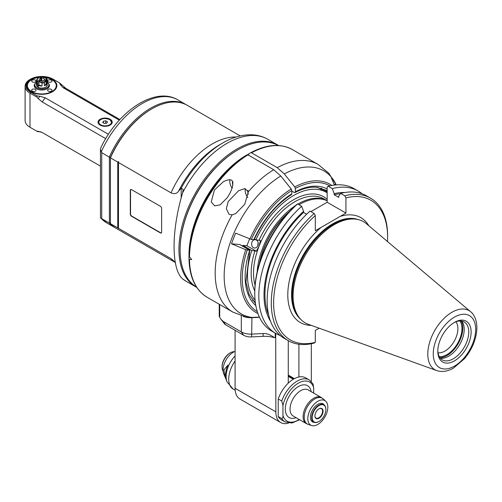 <?xml version="1.0" encoding="UTF-8"?>
<svg xmlns="http://www.w3.org/2000/svg" width="502" height="502" viewBox="0 0 502 502"><rect width="100%" height="100%" fill="white"/><g stroke="black" fill="none" stroke-linecap="round" stroke-linejoin="round"><path stroke-width="0.75" d="M327.166 192.875A65.191 37.637 120 0 0 326.187 192.272A65.191 37.637 120 0 0 255.894 239.849L260.444 240.508L259.045 246.225L256.309 251.169L251.759 250.511L242.893 245.396L246.928 245.754L249.588 238.908M254.47 239.027L255.894 239.849M242.654 246.143A65.191 37.637 -60 0 1 242.893 245.396M251.759 250.511A65.191 37.637 120 0 0 255.066 300.215M256.309 251.169L246.928 245.754M256.051 239.862A4.179 3.294 95.1 0 1 257.865 245.541A4.179 3.294 95.1 0 1 254.533 248.001A4.179 3.294 95.1 0 1 251.627 243.545A4.179 3.294 95.1 0 1 255.28 239.674A4.179 3.294 95.1 0 1 255.725 239.755M327.166 200.756A58.339 33.684 120 0 0 297.874 204.088M295.458 205.594A58.339 33.684 120 0 0 257.162 271.921M258.072 242.472L257.815 245.666M288.267 376.356L292.999 379.085M298.91 344.234L298.91 376.989A24.24 13.993 -60 0 0 288.267 383.126L288.267 340.651M254.903 302.907A66.866 38.604 120 0 0 255.399 303.051M255.813 305.599A68.536 39.57 -60 0 1 249.701 250.329L245.735 249.689L231.535 243.803L239.755 244.537A1.669 0.966 -60 0 1 240 244.612A1.669 0.966 -60 0 1 240.188 244.788M249.701 250.329A1.682 0.358 21.2 0 0 249.795 250.335L245.93 282.13L249.13 294.567L255.449 303.415M313.681 393.104L313.681 387.764L313.003 383.873L309.257 379.926L305.705 377.88A24.24 13.993 120 0 0 298.91 376.989M288.267 383.126A24.24 13.993 120 0 0 278.221 398.977L278.221 416.509A24.24 13.993 120 0 0 281.471 419.86L285.017 421.912L291.957 423.035L299.638 419.735M275.209 333.115L275.209 337.67A0.835 0.483 180 0 0 275.723 337.526L275.855 411.841A23.406 13.51 120 0 0 280.706 422.552A23.406 13.51 120 0 0 288.543 423.098M311.322 381.545L311.322 343.726M278.221 398.977L281.766 401.023L282.952 405.503L282.952 415.443A22.565 13.027 120 0 0 299.205 419.484M282.952 415.443C283.141 417.2 282.745 418.235 281.766 418.555L278.221 416.509M317.822 401.299A14.163 8.176 120 0 0 308.347 414.583A14.163 8.176 120 0 0 311.679 425.539A14.163 8.176 120 0 0 324.901 416.949A14.163 8.176 120 0 0 325.729 401.205A14.163 8.176 120 0 0 317.822 401.299M314.453 422.395A10.448 6.03 -60 0 1 312.595 421.912A10.448 6.03 -60 0 1 310.995 413.535A10.448 6.03 -60 0 1 317.822 404.33A10.448 6.03 -60 0 1 323.043 403.815A10.448 6.03 -60 0 1 324.399 405.177M325.854 409.45A10.027 5.792 120 0 0 325.861 409.312A10.027 5.792 120 0 0 323.784 404.719A10.027 5.792 120 0 0 316.053 407.411A10.027 5.792 120 0 0 311.673 417.501A10.027 5.792 120 0 0 313.75 422.094A10.027 5.792 120 0 0 318.764 421.598L318.764 421.598A10.027 5.792 120 0 0 318.883 421.529M312.144 417.501A9.695 5.597 120 0 0 319.002 421.46A9.695 5.597 120 0 0 325.861 409.588A9.695 5.597 120 0 0 319.002 405.629A9.695 5.597 120 0 0 312.144 417.501M314.923 415.901A5.767 3.332 -60 0 1 319.002 408.835A5.767 3.332 -60 0 1 323.081 411.188A5.767 3.332 -60 0 1 319.002 418.254A5.767 3.332 -60 0 1 314.923 415.901M318.883 408.904A5.434 3.137 -60 0 1 321.481 408.703A5.434 3.137 -60 0 1 322.61 411.188A5.434 3.137 -60 0 1 320.238 416.654A5.434 3.137 -60 0 1 316.047 418.11A5.434 3.137 -60 0 1 314.923 415.756M321.901 188.758A1.669 0.966 -60 0 1 321.763 188.702A1.669 0.966 -60 0 1 321.644 188.608A66.866 38.604 120 0 0 321.161 188.143M334.489 185.062L335.549 183.751A81.757 47.201 120 0 0 331.408 177.865L334.401 185.075M248.672 155.269L248.672 153.907L250.686 152.74L251.527 152.821L277.229 167.662L284.32 173.949L294.768 186.951L295.364 188.476L295.364 191.783A68.536 39.57 -60 0 1 327.166 188.99M335.549 183.751L336.026 184.918M295.364 191.783L295 192.561L294.178 192.467L291.813 191.105M188.99 256.108L188.984 254.627A81.908 47.288 -60 0 1 245.127 155.953L247.141 154.785A84.763 48.939 120 0 0 188.99 256.108L189.48 256.924A85.252 49.221 -60 0 1 247.982 154.867L247.141 154.785M232.106 214.919L229.056 214.335L226.339 208.688L228.184 201.578L238.626 190.685L244.832 188.583L248.358 191.726L244.731 204.295L235.745 213.582L232.106 214.919A85.252 49.221 120 0 0 232.828 312.093L207.125 297.253A85.252 49.221 -60 0 1 189.48 259.521L188.99 258.969L188.99 255.794M291.493 194.588C276 204.603 263.6 219.537 254.307 239.391L253.937 239.674A1.682 0.358 -158.8 0 1 253.843 239.667A68.536 39.57 -60 0 1 291.813 193.835L291.813 190.522L291.223 189.003L280.775 176.001L273.684 169.707L247.982 154.867M189.48 259.521L191.733 259.534L189.48 256.924M214.398 190.038L223.258 181.812L224.796 181.009L228.322 179.823L230.035 179.729L231.504 180.162L232.439 181.059L232.903 182.264L232.451 187.12L230.399 192.392L227.4 197.543L220.165 204.835L214.674 205.876L211.242 201.936L214.398 190.038M188.99 258.982L188.99 258.969C189.492 277.342 195.535 290.1 207.125 297.253M291.813 193.835L291.486 194.588M259.408 317.107L251.822 317.421L245.892 316.975L232.828 312.093M291.813 190.522A72.589 41.911 120 0 0 251.351 239.441L235.67 233.141A81.757 47.201 120 0 0 231.535 243.803M243.156 316.348A13.372 7.718 0 0 0 251.929 317.684L259.496 317.308M245.265 188.589A9.193 5.309 -120 0 0 247.718 197.537M248.346 194.211A5.434 3.137 60 0 1 247.988 190.271M251.351 239.441L253.843 239.667M275.209 337.67L274.556 337.702A20.896 12.067 0 0 0 262.973 336.346L251.64 336.917A10.027 5.792 180 0 1 243.671 335.248L225.624 324.825A5.014 2.893 180 0 1 224.589 323.959L220.999 319.328L223.258 321.462L241.305 331.885L243.671 335.248M274.556 337.702C270.283 334.652 266.518 333.265 263.261 333.541L251.929 334.112A13.372 7.718 180 0 1 241.305 331.885L241.305 315.814M219.713 316.498L219.713 317.452L220.999 319.328M280.706 422.552L239.925 399.008A23.406 13.51 -60 0 1 235.08 388.291L235.08 330.285M226.057 379.311L223.729 373.814A14.495 8.365 -60 0 1 225.398 361.101A14.495 8.365 -60 0 1 235.08 351.387M235.08 355.968A20.387 11.772 120 0 0 227.055 381.953L226.452 380.472A19.321 11.151 -60 0 1 227.983 364.979L223.936 369.955L225.147 377.278M223.114 371.166A11.703 6.758 -60 0 1 222.079 367.138A11.703 6.758 -60 0 1 230.349 352.806A11.703 6.758 -60 0 1 234.359 351.689M222.079 366.454L222.079 367.138L222.079 366.454A10.868 6.275 -60 0 1 229.759 353.151L230.349 352.806M232.89 185.112A5.434 3.137 60 0 1 232.621 181.398M229.897 179.716A9.193 5.309 -120 0 0 232.093 188.281M288.317 340.682L284.195 338.298A82.265 47.495 -60 0 1 310.016 211.097L314.139 213.475A82.265 47.495 120 0 0 288.317 340.682A82.265 47.495 120 0 0 314.139 343.079A3086.44 1781.968 -120 0 0 315.306 342.351L315.306 330.435L319.165 328.208M310.926 211.624L327.166 202.25L345.928 213.08L315.306 230.763L315.306 215.546A3086.44 1781.968 -120 0 0 314.139 213.475M297.617 203.937A3093.908 1786.279 -120 0 0 296.538 204.609A80.74 46.617 -60 0 0 254.759 292.239L254.759 293.482A82.265 47.495 -60 0 1 297.617 203.937L301.677 206.284A82.265 47.495 120 0 0 275.855 333.485A82.265 47.495 120 0 0 280.235 335.531M306.653 214.222L303.578 212.446L303.578 211.329L301.677 206.284M268.727 315.231A76.298 44.05 -60 0 1 303.578 212.446M303.578 211.329A77.609 44.81 120 0 0 270.503 321.173M275.855 333.485L271.795 331.144A82.265 47.495 -60 0 1 254.759 293.482M315.306 215.546A80.615 46.542 120 0 0 273.615 303.02A80.615 46.542 120 0 0 315.306 342.351M387.5 241.531A80.615 46.542 120 0 0 387.619 237.201A80.615 46.542 120 0 0 345.928 197.87L345.928 213.08M306.54 214.153L306.998 213.89M308.341 324.305A58.383 33.709 -60 0 1 300.177 318.726A58.383 33.709 -60 0 1 297.906 270.98A58.383 33.709 -60 0 1 334.37 224.607A58.383 33.709 -60 0 1 357.499 219.437A58.383 33.709 -60 0 1 366.416 223.723L470.669 311.767A34.136 19.71 120 0 0 434.864 330.297A34.136 19.71 120 0 0 436.715 370.576L308.341 324.305M437.807 351.231A23.556 13.604 -60 0 1 454.461 322.378A23.556 13.604 -60 0 1 471.121 331.991A23.556 13.604 -60 0 1 454.461 360.85A23.556 13.604 -60 0 1 437.807 351.231M453.858 322.736A21.887 12.638 -60 0 1 464.224 321.977A21.887 12.638 -60 0 1 464.224 347.246A21.887 12.638 -60 0 1 442.337 359.884A21.887 12.638 -60 0 1 437.813 350.528M440.298 358.158A21.887 12.638 120 0 0 459.675 344.623A21.887 12.638 120 0 0 461.708 321.073M439.965 357.725A22.402 12.933 120 0 0 458.157 343.744A22.402 12.933 120 0 0 461.169 320.998M459.851 320.954A21.228 12.255 -60 0 1 457.573 343.406A21.228 12.255 -60 0 1 439.269 356.608M455.923 321.795A18.354 10.598 -60 0 1 454.103 341.404A18.354 10.598 -60 0 1 438.033 352.787M258.197 244.022A48.481 27.986 120 0 0 257.739 245.296M259.321 263.776A57.548 33.226 -60 0 1 289.485 211.537M299.499 204.477L299.023 204.753A58.383 33.709 -60 0 1 299.499 204.477A58.383 33.709 -60 0 1 327.166 200.794M259.641 262.753A58.383 33.709 -60 0 1 288.757 212.321M327.166 202.25L327.166 186.926A3093.908 1786.279 60 0 1 328.239 186.261L332.305 188.601L334.207 193.653L334.207 194.763A76.298 44.05 -60 0 1 340.387 193.791M344.78 192.523A77.609 44.81 120 0 0 334.207 193.653M362.08 193.772A82.265 47.495 120 0 0 358.121 190.998A82.265 47.495 120 0 0 332.305 188.601M334.207 194.763L338.737 197.38L338.737 196.269L340.638 193.414L344.761 195.793A3086.44 1781.968 60 0 1 345.928 197.87M328.239 186.261A82.265 47.495 -60 0 1 354.061 188.658L358.121 190.998M340.638 193.414A82.265 47.495 -60 0 1 366.46 195.811L370.583 198.19A82.265 47.495 120 0 0 344.761 195.793M387.619 237.201L387.619 235.852A82.265 47.495 120 0 0 370.583 198.19M107.453 121.817L106.832 123.166L104.498 123.523L102.791 122.538L103.418 121.195L105.746 120.838L107.453 121.817M105.746 123.335L105.746 120.838M103.418 121.195L103.418 122.902M110.145 119.281A7.103 4.104 180 0 1 112.228 122.181A7.103 4.104 180 0 1 105.125 126.284A7.103 4.104 180 0 1 98.022 122.181A7.103 4.104 180 0 1 102.408 118.39A7.103 4.104 180 0 1 110.145 119.281M119.89 119.539L65.894 88.365L61.853 84.945A26.085 15.06 120 0 0 60.234 84.487L59.644 82.955L53.043 79.147A15.882 9.168 0 0 0 30.584 79.147A15.882 9.168 0 0 0 30.584 92.111L37.186 95.92L39.834 96.258A26.085 15.06 120 0 0 38.208 98.593L36.897 97.118L37.186 95.92M108.438 134.304L45.23 97.815L39.834 96.258M60.234 84.487L62.919 87.599L119.319 120.16M43.203 76.982A15.047 8.685 180 0 1 52.453 79.485A15.047 8.685 180 0 1 52.453 91.772A15.047 8.685 180 0 1 31.18 91.772A15.047 8.685 180 0 1 27.547 82.874A15.047 8.685 180 0 1 39.714 77.032M39.903 77.013A15.047 8.685 180 0 1 40.982 76.957M59.644 82.955L61.853 84.945M30.584 79.147L29.994 79.485A16.717 9.651 0 0 0 25.1 86.313A16.717 9.651 0 0 0 29.994 93.134L36.897 97.118M100.456 166.137L42.256 132.534L38.208 131.286A26.085 15.06 120 0 0 40.787 131.882L37.481 131.58L29.994 127.257A16.717 9.651 180 0 1 25.1 120.436L25.1 86.313M38.208 98.593L42.256 102.013L105.727 138.659M36.897 131.242L38.208 131.286M101.084 147.306L100.456 149.395L101.73 152.658L109.38 157.195L110.446 157.39L110.446 157.86L117.769 162.09L117.769 227.902L110.446 223.672L110.446 157.86A71.046 41.02 -60 0 1 151.811 108.871A71.046 41.02 -60 0 1 187.334 105.351L240.263 135.91M182.628 278.899L186.004 281.202A81.908 47.288 -60 0 1 182.628 278.899L182.533 278.811C171.251 268.959 171.251 230.926 182.533 193.144A13.598 9.695 109.8 0 0 182.628 192.812L183.161 189.386L181.197 188.087L181.41 187.83A79.467 45.877 -60 0 1 222.819 142.945C232.426 137.366 241.926 134.643 251.307 134.774C257.325 134.931 262.86 136.45 267.911 139.324A81.908 47.288 120 0 0 226.954 143.384A81.908 47.288 120 0 0 182.628 192.812M278.629 145.53A81.908 47.288 120 0 0 277.807 145.04A81.908 47.288 120 0 0 236.85 149.094A81.908 47.288 120 0 0 183.343 221.275A81.908 47.288 120 0 0 195.899 286.912A81.908 47.288 120 0 0 196.734 287.376M175.367 262.992L173.566 260.733L171.044 258.662L118.478 228.31L118.478 162.497L171.044 192.85C174.389 194.249 176.899 193.697 178.568 191.199L181.41 187.83M130.3 214.172L130.3 190.289A1.669 0.966 60 0 1 130.645 189.524A1.669 0.966 60 0 1 131.486 189.605L160.445 206.322A1.669 0.966 60 0 1 161.625 208.374L161.625 232.257A1.669 0.966 60 0 1 161.28 233.022A1.669 0.966 60 0 1 160.445 232.941L131.486 216.218A1.669 0.966 60 0 1 130.3 214.172L130.539 214.034A1.669 0.966 -120 0 0 131.719 216.086L160.678 232.802A1.669 0.966 -120 0 0 161.387 232.941M196.539 287.081A81.744 47.194 -60 0 1 180.111 249.958L180.111 249.412A81.073 46.811 -60 0 1 237.44 150.123A81.073 46.811 -60 0 1 237.44 150.117L237.917 149.847A81.744 47.194 -60 0 1 278.277 145.511M180.111 249.958A81.744 47.194 -60 0 1 237.917 149.847L237.917 149.847M247.467 154.71A81.744 47.194 -60 0 1 248.672 154.039M174.778 262.176L116.295 228.41A71.046 41.02 -60 0 1 110.446 223.672M117.769 227.902A76.844 62.744 180 0 0 118.478 228.492L118.478 228.31M118.478 162.497L118.478 161.506A76.844 62.744 180 0 0 117.769 162.09M110.446 157.86L110.446 157.39A70.211 40.536 -60 0 1 151.221 109.216L151.811 108.871M110.446 222.775L109.323 223.051L101.73 218.671L101.73 152.658M115.705 228.059A71.046 41.02 -60 0 1 115.109 227.726A71.046 41.02 -60 0 1 109.323 223.051M109.38 157.195L109.38 222.97M186.738 105.018A71.046 41.02 120 0 0 186.154 104.673A71.046 41.02 120 0 0 109.323 157.044M101.73 218.671L100.751 218.163L100.456 217.41L100.456 149.395M130.777 189.467A1.669 0.966 -120 0 0 130.539 190.151L130.539 214.034M30.584 92.111L29.994 93.134L29.994 127.257L32.36 128.625A13.372 7.718 180 0 1 32.335 128.612M52.34 91.835A14.734 8.503 0 0 0 52.233 79.874A14.734 8.503 0 0 0 52.12 79.805M31.513 79.805A14.734 8.503 0 0 0 31.4 79.874A14.734 8.503 0 0 0 31.287 91.835M52.233 79.874L52.013 79.743A14.42 8.327 0 0 0 44.791 77.484M38.667 77.509A14.42 8.327 0 0 0 31.62 79.743A14.42 8.327 0 0 0 31.62 91.515A14.42 8.327 0 0 0 52.013 91.515A14.42 8.327 0 0 0 52.013 79.743M40.982 77.321A14.42 8.327 0 0 0 40.223 77.358M35.372 80.138A2.171 1.255 180 0 1 36.012 81.023A2.171 1.255 180 0 1 33.835 82.278A2.171 1.255 180 0 1 31.664 81.023A2.171 1.255 180 0 1 33.006 79.862A2.171 1.255 180 0 1 35.372 80.138M35.372 89.35A2.171 1.255 180 0 1 36.012 90.234A2.171 1.255 180 0 1 33.835 91.489A2.171 1.255 180 0 1 31.664 90.234A2.171 1.255 180 0 1 33.006 89.08A2.171 1.255 180 0 1 35.372 89.35M51.329 89.35A2.171 1.255 180 0 1 51.97 90.234A2.171 1.255 180 0 1 49.792 91.489A2.171 1.255 180 0 1 47.621 90.234A2.171 1.255 180 0 1 48.964 89.08A2.171 1.255 180 0 1 51.329 89.35M51.329 80.138A2.171 1.255 180 0 1 51.97 81.023A2.171 1.255 180 0 1 49.792 82.278A2.171 1.255 180 0 1 47.621 81.023A2.171 1.255 180 0 1 48.964 79.862A2.171 1.255 180 0 1 51.329 80.138M48.223 83.263A7.605 4.393 180 0 1 49.422 85.629A7.605 4.393 180 0 1 41.817 90.021A7.605 4.393 180 0 1 34.211 85.629A7.605 4.393 180 0 1 35.41 83.263M36.389 82.359A7.041 4.066 0 0 0 35.391 83.288L34.952 83.859A7.524 4.342 0 0 0 34.293 85.629A7.524 4.342 0 0 0 38.936 89.645A7.524 4.342 0 0 0 47.138 88.703A7.524 4.342 0 0 0 49.34 85.629A7.524 4.342 0 0 0 48.681 83.859L48.242 83.288A7.041 4.066 0 0 0 47.244 82.359M35.391 83.288A7.041 4.066 0 0 0 41.817 89.011A7.041 4.066 0 0 0 48.242 83.288M44.32 80.226L44.32 79.523L46.717 80.1L46.717 83.307L47.188 83.382A5.434 3.137 0 0 0 47.251 82.899L47.251 84.945A5.434 3.137 180 0 1 47.188 85.428A5.434 3.137 180 0 1 47.069 85.754A5.434 3.137 180 0 1 46.881 86.08A5.434 3.137 180 0 1 38.409 87.392A5.434 3.137 180 0 1 37.581 86.915A5.434 3.137 180 0 1 36.382 84.945L36.382 82.899A5.434 3.137 0 0 0 36.389 83.018L36.389 80.044A5.434 3.137 0 0 0 37.01 81.387L37.01 84.361A5.434 3.137 0 0 0 37.581 84.863L37.926 84.669L37.926 81.462L37.01 81.387M40.091 77.082A4.512 2.604 0 0 0 38.24 81.073L39.677 80.245A2.51 1.45 180 0 1 39.307 79.485A2.51 1.45 180 0 1 40.041 78.463A2.51 1.45 180 0 1 40.618 78.218L39.853 76.994A5.434 3.137 0 0 0 39.281 77.145L36.389 80.044M37.581 86.915L37.581 84.863M38.24 81.073L37.926 81.462M39.677 80.245L39.677 81.198M37.926 84.669L37.01 84.361M40.618 80.759L40.618 78.218M40.982 80.853L40.982 76.819L41.748 78.042L41.748 80.935M47.251 82.899A5.434 3.137 0 0 0 47.244 82.78L47.244 79.799A5.434 3.137 0 0 0 46.623 78.456L41.61 76.787A5.434 3.137 0 0 0 40.982 76.819M47.188 83.382L47.188 85.428M46.291 79.831A4.512 2.604 0 0 0 41.22 76.906M47.244 79.799L46.717 80.1M47.244 82.78L46.717 83.307M45.989 80.483L44.019 80.176A2.51 1.45 180 0 1 40.505 80.722L39.068 81.556A4.512 2.604 0 0 0 45.989 80.483L46.109 83.916L44.352 85.673L44.352 82.698L46.109 80.558M46.881 86.08L46.881 84.035L46.109 83.916M41.748 78.042A2.51 1.45 180 0 1 44.327 79.485A2.51 1.45 180 0 1 44.32 79.523M39.068 81.556L42.024 83.056A5.434 3.137 0 0 0 44.352 82.698M44.352 85.673A5.434 3.137 0 0 0 46.881 84.035M42.024 83.056L42.024 86.037L38.974 85.02L38.409 85.346A5.434 3.137 0 0 0 42.024 86.037M38.409 85.346L38.409 87.392M38.974 81.663L38.974 85.02M259.082 240.132A60.014 34.651 -60 0 1 327.166 199.382M327.166 200.75L323.941 198.892A58.339 33.684 120 0 0 259.045 246.225A58.339 33.684 -60 0 0 255.066 285.255M254.771 290.94A60.014 34.651 -60 0 1 254.947 250.799M294.392 378.64L288.267 375.101M239.755 244.537L249.795 250.335M247.216 250.109A72.589 41.911 120 0 0 257.281 311.585M275.723 337.526L275.723 333.41M309.257 379.926A24.24 13.993 120 0 0 281.766 401.023M281.766 418.555A24.24 13.993 120 0 0 285.017 421.912M313.681 387.764A22.565 13.027 120 0 0 298.32 383.177A22.565 13.027 120 0 0 282.952 405.503M296.08 417.683A18.386 10.617 -60 0 1 285.337 408.233A18.386 10.617 -60 0 1 297.567 387.042A18.386 10.617 -60 0 1 311.127 391.623M306.233 423.544L293.155 415.995A15.047 8.685 -60 0 1 293.155 398.626A15.047 8.685 -60 0 1 308.203 389.935L321.28 397.484A15.047 8.685 120 0 0 313.756 398.23A15.047 8.685 120 0 0 303.93 411.489A15.047 8.685 120 0 0 306.233 423.544L308.31 424.466A14.916 8.616 -60 0 1 304.802 412.92A14.916 8.616 -60 0 1 314.785 398.927A14.916 8.616 -60 0 1 323.112 398.826L321.28 397.484A15.047 8.685 120 0 1 322.19 398.161M284.32 173.949A82.566 47.671 -60 0 1 336.246 184.899L328.754 173.203L318.086 164.43A85.252 49.221 120 0 0 277.229 167.662M331.866 185.458A74.032 42.745 120 0 0 294.768 186.951M273.684 169.707A85.252 49.221 120 0 0 248.358 191.726M251.527 152.821A85.252 49.221 -60 0 1 292.377 149.59C280.543 143.202 266.65 144.25 250.705 152.733M245.735 249.689A74.032 42.745 120 0 0 257.928 313.518M291.223 189.003A74.032 42.745 120 0 0 249.87 239.021M251.822 317.421A82.566 47.671 -60 0 1 226.157 257.463A82.566 47.671 -60 0 1 280.775 176.001M251.64 336.917L251.929 317.684M263.261 333.541L262.973 336.346M219.713 317.452L219.713 304.526M225.624 324.825L223.258 321.462M275.855 411.841L235.08 388.291M235.168 390.236L233.204 389.1A21.73 12.544 -60 0 1 235.08 361.089M329.864 185.859A72.589 41.911 120 0 0 295.364 188.476M294.988 192.567C302.668 188.514 309.753 186.738 316.247 187.24L325.842 190.145A66.866 38.604 -60 0 1 327.166 190.973M327.166 191.795L321.644 188.608M340.199 216.387A60.554 34.964 -60 0 1 368.857 225.787M311.347 325.39A60.554 34.964 -60 0 1 288.104 288.706A60.554 34.964 -60 0 1 321.029 227.456M300.736 319.341A57.881 33.421 -60 0 1 303.566 254.495A57.881 33.421 -60 0 1 358.309 219.619M357.631 219.468A57.881 33.421 120 0 0 314.647 239.485A57.881 33.421 120 0 0 291.869 295A57.881 33.421 120 0 0 300.265 318.826M300.177 318.726L299.33 317.779A57.975 33.471 -60 0 1 292.296 295.32A57.975 33.471 -60 0 1 333.284 224.319A57.975 33.471 -60 0 1 356.257 219.186L357.499 219.437M475.676 329.362A30.001 17.319 120 0 0 443.856 326.526A30.001 17.319 120 0 0 443.856 368.951A30.001 17.319 120 0 0 475.676 329.362M100.519 119.658A6.689 3.859 0 0 0 98.436 122.45A6.689 3.859 0 0 0 101.9 125.833M108.35 125.833A6.689 3.859 0 0 0 111.808 122.45A6.689 3.859 0 0 0 109.85 119.721M109.618 119.589A6.35 3.665 0 0 0 98.988 121.233A6.35 3.665 0 0 0 106.769 125.72A6.35 3.665 0 0 0 109.618 119.589M42.256 102.013A25.075 14.476 -60 0 1 45.23 97.815M101.222 151.93A71.046 41.02 -60 0 1 177.903 99.904C154.88 85.999 117.782 111.406 100.871 147.707M178.568 191.199A75.451 43.561 -60 0 1 219.97 144.589L222.819 142.945M181.197 197.87L181.197 188.087M171.044 258.662A71.046 41.02 120 0 0 174.495 261.812M236.091 137.04A71.046 41.02 120 0 0 171.044 192.85M101.222 218.458A71.046 41.02 120 0 0 106.857 222.957L100.751 218.163M62.919 87.599A25.075 14.476 -60 0 1 65.894 88.365M326.187 192.272L317.76 187.409M255.248 301.878L252.562 300.328M288.267 375.665L293.89 378.91M240 244.612L249.971 250.372M325.729 401.205L323.112 398.826M311.679 425.539L308.31 424.466M311.34 420.701L313.75 422.094M321.374 403.332L323.784 404.719M318.086 164.43L292.377 149.59M219.223 316.392L219.223 304.237M233.204 389.1L227.055 381.953M321.763 188.702L327.166 191.82M470.669 311.767C472.802 313.336 476.649 317.854 476.9 327.662C476.555 338.593 472.445 348.903 464.563 358.591L453.551 368.048C447.709 371.449 442.099 372.289 436.715 370.576M111.808 123.567L111.808 122.45L109.781 119.57C103.901 117.587 100.118 118.547 98.436 122.45L98.436 123.567M186.004 281.202L195.899 286.912M267.911 139.324L277.807 145.04M186.154 104.673L177.903 99.904M115.109 227.726L106.857 222.957M41.296 132.039L40.787 131.882M49.34 86.281L49.34 85.629M34.293 86.281L34.293 85.629"/></g></svg>
